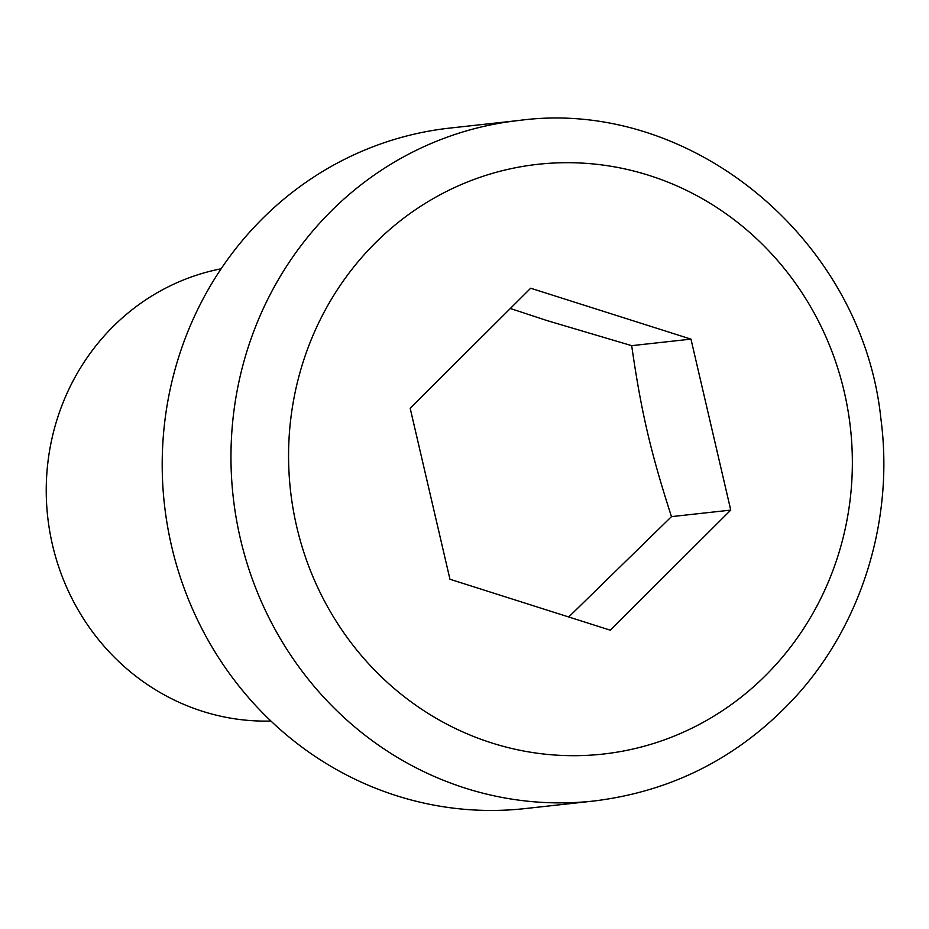 <?xml version="1.0" encoding="UTF-8"?>
<svg xmlns="http://www.w3.org/2000/svg" width="929" height="929" viewBox="0 0 929 929"><rect width="100%" height="100%" fill="white"/><g stroke="black" fill="none" stroke-linecap="round" stroke-linejoin="round"><path stroke-width="1.39" d="M270.943 721.043A228.22 216.701 -96.3 0 1 202.545 711.324A228.22 216.701 -96.3 0 1 46.45 480.409A228.22 216.701 -96.3 0 1 221.148 268.783M593.701 801.03L524.943 808.602A342.325 325.057 -96.3 0 1 396.671 795.758A342.325 325.057 -96.3 0 1 163.341 435.875A342.325 325.057 -96.3 0 1 450.008 128.063L518.777 120.491A342.325 325.057 83.7 0 0 243.897 361.555A342.325 325.057 83.7 0 0 465.441 788.187A342.325 325.057 83.7 0 0 593.701 801.03C673.63 791.264 741.203 756.183 796.443 695.809C862.495 622.86 894.186 518.324 880.878 418.596C862.379 239.612 690.7 97.127 518.777 120.491M610.248 630.176L449.961 579.255L410.177 408.284L530.68 288.222L690.967 339.131L730.751 510.102L610.248 630.176M568.734 616.984L671.481 516.629C650.555 451.877 641.196 411.663 631.685 345.658L690.967 339.131M671.481 516.629L730.751 510.102M631.685 345.658L547.309 320.668L510.323 308.486M299.777 373.214A296.676 281.719 -96.3 0 1 649.162 175.43A296.676 281.719 -96.3 0 1 841.151 545.172A296.676 281.719 -96.3 0 1 491.766 742.956A296.676 281.719 -96.3 0 1 299.777 373.214"/></g></svg>
